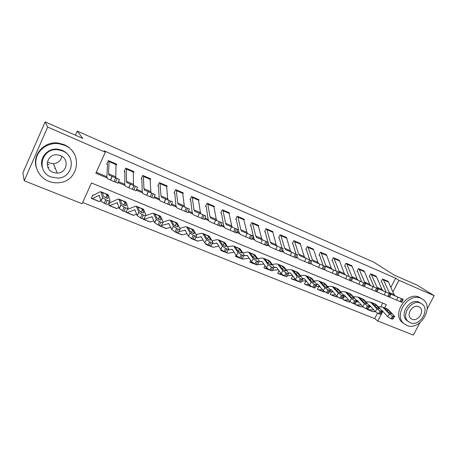 <?xml version="1.0" encoding="UTF-8"?>
<svg xmlns="http://www.w3.org/2000/svg" width="457" height="457" viewBox="0 0 457 457"><rect width="100%" height="100%" fill="white"/><g stroke="black" fill="none" stroke-linecap="round" stroke-linejoin="round"><path stroke-width="0.69" d="M54.931 168.376L54.554 168.399M419.817 322.836L413.345 335.101L377.785 321.003L382.6 311.731M82.671 202.502L374.717 318.609L377.785 321.003M384.6 307.881L386.314 304.579L91.469 182.96L82.123 203.731L24.215 180.766L47.682 127.04L105.316 152.192L95.856 173.209L106.932 177.859M47.682 127.04L45.129 121.899L22.85 173.009L24.215 180.766M374.717 318.609L377.488 313.256M380.87 306.727L382.749 303.111M367.457 309.463L367.045 309.143L368.445 309.795L373.66 309.783M355.1 304.134L354.946 304.431L356.403 304.945L361.236 304.888M355.512 303.334L355.249 303.848M344.738 296.964L344.298 296.77M344.07 296.776L342.687 299.495L344.132 300.003L348.56 299.906M332.25 291.909L331.622 291.635L330.188 294.462L331.622 294.971L335.621 294.834M319.523 286.75L318.883 286.476L317.444 289.332L318.866 289.835L322.419 289.669M306.538 281.489L305.893 281.215L304.448 284.1L305.859 284.597L308.938 284.414M292.794 275.908L291.195 278.764L292.594 279.261L295.171 279.067M278.981 270.681L277.673 273.326L279.056 273.812L281.106 273.623M264.974 265.54L263.878 267.773L265.249 268.253L266.779 268.088M250.659 260.347L249.802 262.107L251.156 262.581L252.241 262.438M236.012 255.115L235.429 256.32L237.48 256.68M221.074 249.751L220.76 250.413L222.496 250.802M205.953 244.009L205.776 244.386L207.295 244.792M190.569 238.011L191.917 238.628M174.905 231.779L176.253 232.322M158.927 225.347L160.378 225.838M142.618 218.737L143.744 219.337L152.021 216.772L154.62 222.656L156.323 219.343L159.573 221.605L157.865 224.918L154.62 222.656M128.097 209.203L127.577 208.975M133.992 215.23L133.638 215.35M126.052 211.728L125.829 212.208L127.023 212.608L134.866 209.797L137.123 215.601L138.819 212.237L142.076 214.51L140.368 217.875L137.123 215.601M111.04 202.291L110.286 201.971L108.755 205.336L109.554 205.73L117.306 202.662L119.203 208.375L120.899 204.965L124.155 207.25L122.453 210.66L119.203 208.375M117.135 208.358L116.701 208.535M93.588 195.225L92.828 194.899L91.291 198.304L92.091 198.704L99.329 195.356L100.854 200.971L102.545 197.51L105.801 199.806L104.099 203.274L100.854 200.971M99.9 201.314L99.375 201.56M390.878 287.419L395.648 278.216L104.225 150.901L105.316 152.192M96.261 172.306L106.881 176.773M118.472 181.652L124.744 184.291M136.609 189.278L142.196 191.632M154.317 196.733L159.247 198.806M171.615 204.005L175.916 205.816M188.513 211.117L192.208 212.671M205.022 218.063L208.141 219.371M221.177 224.855L223.73 225.929M236.983 231.51L238.977 232.345M252.447 238.011L253.903 238.623M267.568 244.375L268.51 244.769M282.369 250.602L282.814 250.784M388.187 281.569L382.606 278.976L381.178 281.746L381.852 282.203L386.171 292.166M376.334 276.468L370.65 273.817L369.216 276.616L369.896 277.073L374.043 287.042M364.258 271.264L358.465 268.556L357.026 271.384L357.705 271.846L361.681 281.82M351.941 265.963L346.04 263.192L344.595 266.048L345.281 266.517L349.074 276.496M339.385 260.564L333.376 257.725L331.919 260.61L332.605 261.084L336.215 271.064M326.578 255.052L320.454 252.144L318.992 255.069L319.683 255.543L323.093 265.523M313.519 249.436L307.275 246.454L305.807 249.413L306.504 249.888L309.709 259.867M300.192 243.712L300.323 243.455L293.834 240.65L292.354 243.638L293.057 244.118L296.045 254.098M286.596 237.869L286.733 237.589L280.112 234.732L278.627 237.749L279.33 238.234L282.095 248.208M272.715 231.916L272.869 231.602L266.111 228.683L264.62 231.739L265.323 232.225L267.853 242.193M258.548 225.838L258.713 225.49L251.813 222.513L250.316 225.604L251.024 226.095L253.892 238.571L255.252 240.73L260.884 243.181L262.295 239.845L268.396 242.421L266.991 245.746L265.66 245.203L267.071 241.862M244.072 219.64L244.261 219.251L237.217 216.212L235.709 219.337L236.423 219.834L238.965 232.293L240.245 234.435L245.649 236.795L247.077 233.413L253.452 236.109M229.294 213.316L229.505 212.882L222.308 209.774L220.794 212.939L221.514 213.436L223.719 225.878L224.907 227.997L230.077 230.259L231.516 226.843L238.006 229.585M214.19 206.872L214.43 206.375L207.078 203.199L205.559 206.404L206.278 206.901L208.135 219.32L209.232 221.422L214.15 223.576L215.607 220.125L222.033 222.839L220.582 226.278M198.761 200.297L199.029 199.726L191.517 196.481L189.992 199.726L190.712 200.229L192.203 212.619L193.202 214.693L197.887 216.732M182.977 193.591L183.286 192.928L175.608 189.615L174.077 192.9L174.803 193.402L175.911 205.764L176.808 207.815L181.183 209.752L182.674 206.216L189.381 209.049L187.901 212.568L186.136 211.842L187.627 208.306M166.845 186.753L167.199 185.982L159.35 182.594L157.814 185.919L158.539 186.433L159.242 198.749L160.036 200.777L164.126 202.594L165.628 199.012L172.495 201.914L170.998 205.473L169.113 204.702L170.621 201.12M150.336 179.778L150.753 178.881L142.727 175.419L141.179 178.784L141.91 179.298L142.196 191.58L142.875 193.579L146.657 195.265L148.182 191.643L155.209 194.613L153.695 198.218L151.684 197.39L153.209 193.768M133.444 172.677L133.93 171.621L125.721 168.079L124.167 171.484L124.904 172.003L124.744 184.24L125.309 186.21L128.771 187.758L130.314 184.097L137.511 187.136L135.975 190.78L133.832 189.901L135.375 186.233M116.152 165.451L116.724 164.194L108.32 160.567L106.761 164.017L107.504 164.543L106.887 176.722L107.326 178.664L110.451 180.075L112.005 176.368L119.38 179.481L117.832 183.171L115.547 182.229L117.106 178.521M45.129 121.899L82.768 138.414L77.256 131.108L75.445 135.203M77.256 131.108L373.775 262.169L394.368 275.165L417.407 285.277L434.15 295.673L427.135 308.966M395.648 278.216L398.915 280.301L434.15 295.673M392.883 291.926L398.915 280.301M118.095 182.549L124.847 185.382M136.237 190.169L142.344 192.734M153.952 197.607L159.442 199.915M171.249 204.873L176.151 206.935M188.153 211.974L192.488 213.796M204.667 218.909L208.461 220.503M220.822 225.695L224.084 227.066M236.635 232.339L239.371 233.487M252.098 238.828L254.332 239.771M267.225 245.186L268.973 245.917M282.026 251.401L283.306 251.938M296.513 257.485L297.341 257.834M310.697 263.443L311.091 263.609M143.441 219.366L150.41 222.102M48.962 167.456L47.688 166.845M390.569 294.022L389.25 292.531L383.08 279.181L387.793 281.215L388.513 282.1L394.054 294.559L395.431 296.079M381.224 281.661L381.652 281.946M389.678 297.147L396.653 300.14L397.927 297.13L403.217 299.364L401.943 302.368L401.103 302.02L402.377 299.009M390.935 294.188L397.927 297.13M401.4 298.598L400.126 301.614L401.103 302.02M400.126 301.614L396.653 300.14M378.533 288.95L395.396 296.062M381.024 309.875L382.183 310.606L387.753 316.672L389.444 313.982L392.592 316.055L390.895 318.74L387.753 316.672M378.156 306.75L382.726 307.115L389.444 313.982M387.045 308.881L388.673 309.937L394.334 315.97L394.637 316.381L393.574 316.45L392.592 316.055M367.942 309.72L372.478 311.543L375.391 311.714M382.086 311.725L383.212 311.731M391.021 313.828L391.329 313.342L391.563 313.662L390.712 313.713L388.21 312.074L384.737 308.326L385.44 308.269L387.782 309.572L387.325 311.12M391.329 313.342L387.982 309.766M394.448 316.678L392.946 319.06L390.895 318.74M378.362 288.87L377.076 287.379L371.135 274.023L375.94 276.097L376.637 276.982L381.972 289.452L383.314 290.96M369.262 276.525L369.702 276.822M377.271 291.937L384.297 294.954L385.582 291.92M389.067 293.388L387.776 296.433L388.776 296.85L390.067 293.811M387.776 296.433L384.297 294.954M390.935 294.177L389.655 297.21L388.776 296.85M359.625 269.647L364.532 271.761L363.858 270.881L358.956 268.767L364.663 282.123L365.92 283.614L383.286 290.949M364.532 271.761L369.656 284.237L370.958 285.745M357.071 271.287L357.517 271.595M364.372 286.482L371.69 289.669L372.986 286.596M376.488 288.076L375.186 291.149L376.202 291.577L377.499 288.504M375.186 291.149L371.69 289.669M378.413 288.887L377.116 291.949L376.202 291.577M365.92 283.614L370.93 285.728M351.347 280.929L358.825 284.271L360.139 281.169L353.221 278.25L351.999 276.765L346.543 263.409L351.536 265.563L352.193 266.442L357.094 278.924L358.357 280.421M344.641 265.951L345.092 266.265M360.139 281.169L363.646 282.649L362.332 285.756L363.366 286.191L364.68 283.089L365.634 283.494L364.326 286.585L363.366 286.191M362.332 285.756L358.825 284.271M363.646 282.649L364.68 283.089M353.221 278.25L358.334 280.409M355.015 304.299L355.437 304.625M368.565 304.848L369.924 305.63L375.357 311.668L377.048 308.949L380.207 311.034L378.51 313.753L375.357 311.668M365.823 301.791L370.496 302.111L377.048 308.949M356.928 301.9L358.631 301.923M374.923 303.922L376.517 304.962L382.035 310.977L382.315 311.366L381.207 311.44L380.207 311.034M355.912 304.876L360.539 306.738L363.018 306.881M369.382 306.836L370.998 306.824M378.762 308.835L379.064 308.349L379.281 308.652L378.396 308.704L375.888 307.053L372.506 303.322L373.255 303.282L375.603 304.591L375.117 306.213M379.064 308.349L375.803 304.785M382.121 311.674L380.618 314.073L378.51 313.753M342.756 299.352L343.184 299.689M355.877 299.752L357.431 300.552L362.709 306.573L364.406 303.819L367.571 305.91L365.868 308.664L362.709 306.573M353.244 296.742L358.031 297.004L364.406 303.819M344.681 296.941L346.029 296.953M362.561 298.861L364.12 299.895L369.747 306.241L367.571 305.91M343.647 299.941L348.371 301.843L350.445 301.968M356.414 301.86L358.545 301.82M366.257 303.745L366.56 303.259L366.76 303.539L365.834 303.597L363.315 301.94L360.03 298.221L360.83 298.198L363.189 299.512L362.669 301.209M366.56 303.259L363.384 299.706M369.547 306.567L368.051 308.983L365.868 308.664M330.262 294.314L330.691 294.662M342.95 294.582L344.681 295.371L349.805 301.369L351.502 298.581L354.678 300.689L352.975 303.477L349.805 301.369M340.408 291.595L345.315 291.8L351.502 298.581M332.193 291.886L333.176 291.892M349.953 293.702L351.473 294.719L356.928 301.02L354.678 300.689M331.148 294.908L335.969 296.85L337.666 296.964M343.173 296.804L345.84 296.724M353.501 298.552L353.798 298.061L353.981 298.324L353.015 298.387L350.49 296.719L347.303 293.017L348.154 293.011L350.525 294.337L349.965 296.107M353.798 298.061L350.719 294.531M356.717 301.363L355.226 303.796L352.975 303.477M338.083 275.205L345.698 278.764L347.023 275.628L340.265 272.778L339.083 271.304L333.884 257.942L338.98 260.142L339.614 261.016L344.281 273.503L345.503 274.988M331.971 260.507L332.428 260.833M347.023 275.628L350.542 277.113L349.211 280.255L350.273 280.701L351.599 277.565L352.598 277.987L351.273 281.106L350.273 280.701M349.211 280.255L345.698 278.764M350.542 277.113L351.599 277.565M340.265 272.778L345.481 274.977M317.524 289.178L317.958 289.538M329.771 289.327L331.679 290.086L336.638 296.056L338.334 293.234L341.522 295.353L339.814 298.175L336.638 296.056M327.315 286.356L332.342 286.493L338.334 293.234M319.466 286.728L320.06 286.745M337.095 288.441L338.58 289.447L343.847 295.69L341.522 295.353M318.403 289.778L323.328 291.76L324.687 291.874M329.646 291.669L332.879 291.532M340.488 293.251L340.785 292.766L339.939 293.068L337.409 291.389L334.318 287.704L335.227 287.721L337.609 289.053L337.003 290.909M340.785 292.766L337.797 289.247M343.63 296.05L342.144 298.501L339.814 298.175M406.747 325.395C419.846 331.485 434.91 306.733 422.582 299.232L420.96 298.341C408.592 292.126 393.111 315.227 403.931 323.653L406.747 325.395M422.217 298.992L419.258 297.239C406.919 291.035 391.5 314.045 402.303 322.453L403.828 323.562M408.061 321.311L406.816 320.466C398.875 314.485 409.98 297.684 418.96 302.146L421.451 303.654M410.255 322.728C419.635 327.132 430.568 309.412 421.828 303.905L420.531 303.18C411.534 298.707 400.378 315.57 408.341 321.562L410.255 322.728M418.698 306.67C412.86 303.791 405.69 314.759 410.912 318.569L412.077 319.266C418.081 322.111 425.153 310.789 419.612 307.184L418.698 306.67M61.844 156.288C60.935 160.71 58.136 163.172 53.446 163.669L49.499 162.96L47.402 161.755M48.573 181.263C51.881 182.572 55.291 183.057 58.804 182.714C78.787 181.618 83.471 152.547 64.471 145.269L58.77 143.704C48.842 142.338 38.788 148.731 36.36 158.036C33.852 167.313 39.376 177.624 48.573 181.263M73.903 153.295C71.635 149.405 68.373 146.52 64.117 144.641L58.45 143.081C44.569 140.75 31.944 154.689 36.32 167.536M42.347 167.513C38.754 158.305 47.511 147.817 57.668 149.171L62.232 150.336C65.54 151.793 68.007 154.066 69.647 157.151M51.047 176.985L57.993 178.093C72.789 177.75 76.547 156.225 62.546 150.947L57.959 149.776C41.616 147.434 35.629 171.615 51.047 176.985M60.495 155.591L57.268 154.826C46.894 153.655 43.318 168.924 53.081 172.375L57.291 173.112C67.019 173.174 69.675 159.002 60.495 155.591M53.869 165.748L54.28 165.72M47.157 163.857L49.128 164.914M324.573 269.287L325.681 270.281L332.296 273.143L333.633 269.978L327.046 267.191L325.904 265.728L320.98 252.373L326.172 254.612L326.784 255.48L331.211 267.968L332.388 269.447M319.049 254.955L319.512 255.292M333.633 269.978L337.163 271.464L335.821 274.634L336.9 275.091L338.243 271.921L339.288 272.361L337.952 275.52L336.9 275.091M335.821 274.634L332.296 273.143M337.163 271.464L338.243 271.921M327.046 267.191L332.365 269.441M310.823 263.141L312.177 264.614L318.615 267.402L319.963 264.203L313.553 261.495L312.457 260.033L307.812 246.689L313.108 248.974L313.696 249.836L317.866 262.324L318.997 263.798M305.864 249.293L306.339 249.642M319.963 264.203L323.505 265.694L322.151 268.899L323.253 269.367L324.607 266.163L325.698 266.625L324.35 269.813L323.253 269.367M322.151 268.899L318.615 267.402M323.505 265.694L324.607 266.163M313.553 261.495L318.986 263.786M296.833 256.731L298.392 258.828L304.642 261.541L306.007 258.308L299.781 255.674L298.724 254.223L294.377 240.885L299.781 243.221L300.346 244.078L304.253 256.566L305.333 258.022M292.417 243.518L292.897 243.872M306.007 258.308L309.555 259.805L308.184 263.043L309.315 263.518L310.68 260.279L311.828 260.764L310.463 263.986L309.315 263.518M308.184 263.043L304.642 261.541M309.555 259.805L310.68 260.279M299.781 255.674L305.322 258.016M282.603 250.036L284.311 252.921L290.366 255.554L291.749 252.287L285.711 249.733L284.711 248.294L280.667 234.967L286.185 237.349L286.722 238.206L290.349 250.682L291.383 252.133M278.696 237.617L279.181 237.988M291.749 252.287L295.308 253.784L293.92 257.062L295.073 257.542L296.456 254.269L297.656 254.778L296.279 258.034L295.073 257.542M293.92 257.062L290.366 255.554M295.308 253.784L296.456 254.269M285.711 249.733L291.372 252.127M271.349 243.667L270.395 242.239L266.677 228.928L272.309 231.362L272.818 232.207L276.159 244.678L277.136 246.112L271.349 243.667L283.186 248.665L281.792 251.956L280.524 251.441L281.923 248.134M264.689 231.602L265.186 231.985M268.093 243.13L268.499 244.718L269.938 246.889L275.782 249.436L277.182 246.129M280.747 247.637L279.347 250.944L280.524 251.441M279.347 250.944L275.782 249.436M304.528 283.94L304.973 284.311M316.313 283.968L317.746 284.145L318.409 284.7L323.196 290.635L324.898 287.779L328.092 289.909L326.384 292.766L323.196 290.635M313.948 281.015L317.558 280.769L319.106 281.078L324.898 287.779M323.979 283.072L325.418 284.065L330.491 290.252C330.657 290.709 330.217 290.743 329.177 290.349L328.092 289.909M305.402 284.551L311.52 286.682M315.827 286.448L319.654 286.236M327.212 287.841L327.498 287.356L326.589 287.642L324.053 285.951L321.077 282.289L322.036 282.323L324.43 283.66L323.779 285.619M327.498 287.356L324.613 283.854M330.268 290.623L328.789 293.097C328.949 293.56 328.509 293.594 327.469 293.205L326.384 292.766M291.28 278.593L291.732 278.981M302.574 278.507L304.225 278.65L304.87 279.193L309.475 285.105L311.177 282.209L314.382 284.351L312.668 287.247L309.475 285.105M300.3 275.571L304.088 275.263L305.596 275.548L311.177 282.209M310.589 277.593L311.988 278.576L316.861 284.7C317.032 285.179 316.575 285.214 315.484 284.802L314.382 284.351M292.149 279.216L298.175 281.392M301.706 281.146L306.15 280.838M313.656 282.317L313.936 281.838L312.965 282.1L310.423 280.404L307.555 276.759L308.578 276.816L310.983 278.159L310.28 280.221M313.936 281.838L311.154 278.353M316.632 285.088L315.159 287.579C315.324 288.064 314.867 288.099 313.776 287.693L312.668 287.247M277.765 273.143L278.222 273.543M288.538 272.943L290.429 273.04L291.046 273.577L295.462 279.45L297.164 276.525L300.375 278.673L298.661 281.609L295.462 279.45M286.362 270.03L290.338 269.636L291.806 269.904L297.164 276.525M296.93 272.001L298.284 272.966L302.945 279.027C303.128 279.53 302.648 279.564 301.506 279.136L300.375 278.673M278.627 273.772L284.7 275.988M287.27 275.771L292.371 275.337M299.815 276.674L300.095 276.199L299.049 276.445L296.502 274.737L293.76 271.127L294.839 271.19L297.256 272.549L296.496 274.726M300.095 276.199L297.421 272.738M293.76 271.127L292.72 270.693M302.711 279.433L301.237 281.946C301.414 282.449 300.935 282.489 299.792 282.06L298.661 281.609M263.975 267.579L264.437 267.996M274.194 267.276L276.336 267.311L276.936 267.842L281.152 273.68L282.854 270.715L286.071 272.875L284.357 275.851L281.152 273.68M272.132 264.38L276.302 263.895L277.73 264.14L282.854 270.715M282.98 266.294L284.288 267.242L288.733 273.235C288.921 273.754 288.418 273.794 287.23 273.343L286.071 272.875M264.826 268.219L271.001 270.47M273.966 267.762L272.509 270.31L278.296 269.727M285.688 270.915L285.956 270.441L284.842 270.664L282.289 268.95L279.667 265.351L280.809 265.448L283.403 267.008L282.42 269.11M285.956 270.441L283.403 267.008M288.493 273.657L287.025 276.188C287.213 276.719 286.705 276.759 285.516 276.314L284.357 275.851M249.905 261.895L250.367 262.335M259.45 261.518L261.952 261.461L266.528 267.785L268.236 264.78L271.458 266.957L269.744 269.967L266.528 267.785M257.588 258.633L261.97 258.034L263.358 258.256L268.236 264.78M268.739 260.461L269.996 261.398L274.217 267.322C274.411 267.865 273.886 267.899 272.64 267.431L271.458 266.957M250.744 262.552L256.828 264.86L263.918 264.009M271.252 265.026L271.515 264.563L270.327 264.763L267.768 263.038L265.277 259.467L266.488 259.587L269.082 261.153L268.059 263.358M271.515 264.563L269.082 261.153M272.509 270.31C272.703 270.858 272.172 270.904 270.927 270.441L269.744 269.967M256.674 237.469L255.771 236.052L252.39 222.765L258.142 225.244L261.661 238.543L262.581 239.965L256.674 237.469L262.295 239.845M250.39 225.455L250.893 225.855M265.865 241.353L264.454 244.701L265.66 245.203M264.454 244.701L260.884 243.181M235.538 256.097L236.012 256.554M243.878 255.726L247.254 255.486L251.59 261.758L253.298 258.713L256.526 260.901L254.812 263.952L251.59 261.758M242.724 252.772L247.334 252.047L248.671 252.247L253.298 258.713M254.195 254.509L255.4 255.429L259.387 261.273C259.587 261.838 259.039 261.878 257.731 261.393L256.526 260.901M236.372 256.765L242.558 259.119L249.231 258.182M256.508 259.01L256.823 258.651C256.983 259.096 256.543 259.125 255.497 258.736L252.938 257L250.579 253.458L251.858 253.601L254.303 254.983L253.389 257.48M256.765 258.559L254.458 255.172M259.13 261.73L257.679 264.306C257.879 264.877 257.325 264.923 256.017 264.437L254.812 263.952M247.077 233.413L241.684 231.139L240.839 229.728L237.806 216.464L243.678 219L246.849 232.276L247.717 233.687M235.789 219.177L236.303 219.594M250.659 234.927L249.231 238.308L250.459 238.828L251.887 235.446M249.231 238.308L245.649 236.795M253.281 236.035L251.858 239.399L250.459 238.828M241.684 231.139L247.42 233.561M220.874 250.173L221.348 250.653M228.163 249.819L232.242 249.385L236.32 255.6L238.028 252.515L241.262 254.715L239.548 257.805L236.32 255.6M227.529 246.814L232.379 245.929L233.67 246.112L238.028 252.515M239.337 248.431L240.491 249.333L244.227 255.097C244.444 255.686 243.867 255.726 242.496 255.212L241.262 254.715M221.696 250.859L227.992 253.252L234.218 252.235M241.445 252.864L241.73 252.487C241.896 252.955 241.433 252.978 240.342 252.572L237.777 250.83L235.561 247.317L236.909 247.483L239.371 248.876L238.411 251.464M241.69 252.424L239.514 249.065M243.964 255.572L242.518 258.171C242.73 258.765 242.147 258.805 240.782 258.302L239.548 257.805M231.516 226.843L226.358 224.667L225.569 223.273L222.913 210.037L228.906 212.625L231.716 225.872L232.527 227.266M220.88 212.762L221.399 213.196M235.104 228.357L233.664 231.779L234.921 232.31L236.36 228.888M233.664 231.779L230.077 230.259M236.566 232.99L234.921 232.31M226.358 224.667L231.848 226.986M205.901 244.124L206.381 244.626M212.077 243.838L216.898 243.147L220.708 249.305L222.416 246.174L225.655 248.391L223.941 251.521L220.708 249.305M211.985 240.748L217.104 239.679L218.343 239.834L222.416 246.174M224.159 242.216L225.25 243.101L228.734 248.785C228.957 249.391 228.351 249.431 226.918 248.899L225.655 248.391M206.707 244.826L213.116 247.266L218.874 246.18M226.044 246.58L226.306 246.192C226.478 246.671 225.992 246.7 224.85 246.272L222.279 244.518L220.217 241.039L221.639 241.233L224.244 242.821L223.107 245.312M226.278 246.152L224.244 242.821M228.466 249.271L227.026 251.898C227.243 252.515 226.638 252.555 225.204 252.03L223.941 251.521M215.607 220.125L210.694 218.052L209.969 216.669L207.695 203.468L213.819 206.113L216.252 219.326L217.001 220.708M205.65 206.21L206.176 206.667M219.2 221.639L217.743 225.101L219.029 225.644L220.485 222.182M217.743 225.101L214.15 223.576M220.725 226.341L219.029 225.644M210.694 218.052L215.927 220.257M195.607 237.789L201.217 236.772L204.747 242.867L206.455 239.697L209.7 241.919L207.981 245.101L204.747 242.867M196.082 234.578L201.486 233.293L202.674 233.424L206.455 239.697M208.643 235.863L209.677 236.732L212.893 242.324C213.122 242.958 212.488 242.998 210.985 242.444L209.7 241.919M191.397 238.668L197.418 241.09L203.182 240.011M210.306 240.148L210.534 239.748C210.717 240.251 210.209 240.279 209.009 239.834L206.438 238.068L204.53 234.624L206.027 234.847L208.638 236.44L207.467 239.011M210.528 239.736L208.638 236.44M212.619 242.833L211.185 245.483C211.414 246.123 210.774 246.169 209.272 245.615L207.981 245.101M197.875 216.749L199.349 213.259L202.931 214.767L201.457 218.269L197.858 216.744L199.349 213.259L194.682 211.283L194.014 209.917L192.146 196.75L198.407 199.458L200.44 212.636L201.126 214.007M190.089 199.515L190.62 199.995M201.457 218.269L202.771 218.823L204.245 215.321L205.884 216.018L204.416 219.497L202.771 218.823M202.931 214.767L204.245 215.321M194.682 211.283L199.64 213.379M178.756 231.67L185.188 230.254L188.421 236.286L190.123 233.064L193.374 235.304L191.66 238.525L188.433 236.309L190.141 233.093M179.801 228.317L185.525 226.763L186.656 226.866L190.123 233.064M192.785 229.374L193.757 230.219L196.699 235.738C196.921 236.378 196.253 236.412 194.693 235.841L193.374 235.304M175.756 232.373L181.915 234.852L187.124 233.733M194.208 233.573L194.419 233.179C194.585 233.681 194.054 233.704 192.814 233.247L190.243 231.493L188.49 228.066L190.066 228.317L192.677 229.905L191.483 232.567L192.677 229.905M194.419 233.179L192.683 229.917M196.43 236.246L194.996 238.937C195.213 239.588 194.539 239.628 192.98 239.057L191.66 238.525M182.674 206.216L178.299 204.365L177.704 203.017L176.253 189.895L182.651 192.654L184.274 205.799L184.891 207.147M174.186 192.665L174.723 193.174M186.285 207.735L184.788 211.277L186.136 211.842M184.788 211.277L181.183 209.752M178.299 204.365L183.046 206.353M161.527 225.495L168.793 223.593L171.712 229.551L173.42 226.284L176.67 228.534L174.957 231.802L171.712 229.551M163.132 221.965L169.199 220.085L170.272 220.165L173.42 226.284M176.568 222.736L177.47 223.559L180.149 229.014C180.332 229.648 179.618 229.671 178.019 229.083L176.67 228.534M159.779 225.941L166.08 228.477L170.695 227.34M177.739 226.849L177.939 226.466C178.081 226.969 177.51 226.98 176.242 226.506L173.683 224.77L172.089 221.359L173.751 221.639L176.368 223.245L175.14 225.969M177.939 226.466L176.368 223.245M179.892 229.5L178.441 232.265C178.618 232.904 177.91 232.933 176.311 232.345L174.957 231.802M165.628 199.012L161.544 197.287L161.018 195.956L160.007 182.88L166.548 185.702L167.736 198.801L168.285 200.137M157.928 185.662L158.47 186.199M169.244 200.537L167.73 204.125L169.113 204.702M167.73 204.125L164.126 202.594M161.544 197.287L166.399 199.321M148.182 191.643L144.395 190.043L143.944 188.73L143.395 175.711L150.085 178.596L150.821 191.643L151.296 192.957M141.31 178.498L141.853 179.07M151.798 193.168L150.267 196.796L151.684 197.39M150.267 196.796L146.657 195.265M144.395 190.043L149.37 192.129M130.314 184.097L126.846 182.634L126.469 181.338L126.406 168.376L133.25 171.329L133.507 184.314L133.912 185.616M124.315 171.158L124.852 171.781M133.93 185.622L132.387 189.295L133.832 189.901M132.387 189.295L128.771 187.758M128.891 187.816L130.416 184.142M126.846 182.634L131.942 184.765M112.005 176.368L108.88 175.042L108.583 173.769L109.023 160.87L116.027 163.892L115.787 176.819L116.112 178.099M106.932 163.646L107.469 164.32M115.627 177.893L114.067 181.612L115.547 182.229M114.067 181.612L110.451 180.075M108.88 175.042L114.101 177.23M142.898 218.812L143.184 219.194M145.56 215.71L152.507 213.259L153.518 213.305L156.323 219.343M159.984 215.95L160.818 216.749L163.206 222.136C163.349 222.765 162.601 222.77 160.955 222.165L159.573 221.605M143.744 219.337L150.33 221.993L153.872 220.845M160.893 219.966L161.081 219.606C161.19 220.097 160.59 220.097 159.282 219.611L156.7 217.823L155.311 214.499L157.059 214.807L159.676 216.418L158.425 219.211M161.081 219.606L159.676 216.418M162.972 222.599L161.504 225.432C161.641 226.066 160.893 226.078 159.247 225.478L157.865 224.918M126.023 211.785L126.503 212.482M128.063 209.192L135.426 206.273L136.375 206.29L138.819 212.237M143.018 209.009L143.778 209.78L145.869 215.098C145.972 215.715 145.177 215.71 143.492 215.081L142.076 214.51M126.738 212.642L133.347 215.304L136.637 214.253M143.652 212.916L143.824 212.579C143.898 213.065 143.27 213.053 141.927 212.556L139.345 210.757L138.145 207.478L139.979 207.815L142.601 209.437L141.327 212.288M143.824 212.579L142.601 209.437M145.652 215.533L144.172 218.44C144.263 219.063 143.469 219.063 141.784 218.446L140.368 217.875M108.977 204.856L109.446 205.616M111.011 202.28L117.952 199.126L118.831 199.109L120.899 204.965M125.652 201.903L126.343 202.651L128.12 207.895C128.171 208.495 127.337 208.478 125.606 207.832L124.155 207.25M109.657 205.77L116.432 208.495L118.963 207.581M126.006 205.701L126.161 205.393C126.201 205.861 125.532 205.844 124.155 205.33L121.573 203.519L120.574 200.292L122.505 200.663L125.121 202.291L123.836 205.193M126.161 205.393L125.121 202.291M127.92 208.295L126.423 211.283C126.475 211.894 125.635 211.882 123.904 211.243L122.453 210.66M91.543 197.755L92 198.589M93.559 195.213L100.06 191.809L100.871 191.757L102.545 197.51M107.886 194.631L108.492 195.35L109.937 200.514C109.948 201.103 109.063 201.069 107.286 200.406L105.801 199.806M92.183 198.738L99.123 201.531L100.826 200.857M107.938 198.309L108.075 198.03C108.081 198.492 107.372 198.458 105.961 197.932L103.373 196.116L102.585 192.934L104.613 193.345L107.235 194.973L105.933 197.921M108.075 198.03L107.235 194.973M109.76 200.88L108.246 203.953C108.252 204.553 107.366 204.525 105.584 203.868L104.099 203.274M389.25 292.531L394.054 294.559M383.789 280.067L388.513 282.1M388.673 309.937L387.782 309.572M384.737 308.326L383.84 307.955M382.069 310.492L381.304 310.183M373.198 311.708L368.445 309.795M391.877 319.14L393.574 316.45M377.076 287.379L381.972 289.452M371.821 274.903L376.637 276.982M364.663 282.123L369.656 284.237M351.999 276.765L357.094 278.924M347.189 264.283L352.193 266.442M376.517 304.962L375.603 304.591M372.506 303.322L371.587 302.945M369.816 305.51L368.782 305.093M361.247 306.898L356.403 304.945M379.51 314.159L381.207 311.44M364.12 299.895L363.189 299.512M360.03 298.221L359.093 297.838M357.323 300.438L356.003 299.901M349.068 301.991L344.132 300.003M366.891 309.075L368.593 306.327M351.473 294.719L350.525 294.337M347.303 293.017L346.349 292.623M344.578 295.256L342.967 294.599M336.655 296.999L331.622 294.971M354.015 303.894L355.717 301.106M339.083 271.304L344.281 273.503M334.513 258.816L339.614 261.016M338.58 289.447L337.609 289.053M334.318 287.704L333.347 287.31M331.576 289.972L329.96 289.315M323.996 291.903L318.866 289.835M340.876 298.604L342.584 295.782M325.904 265.728L331.211 267.968M321.579 253.235L326.784 255.48M312.457 260.033L317.866 262.324M308.389 247.551L313.696 249.836M298.724 254.223L304.253 256.566M294.931 241.742L300.346 244.078M284.711 248.294L290.349 250.682M281.192 235.823L286.722 238.206M270.395 242.239L276.159 244.678M267.174 229.774L272.818 232.207M325.418 284.065L324.43 283.66M321.077 282.289L320.083 281.883M318.312 284.585L316.735 283.94M311.091 286.705L305.859 284.597M327.469 293.205L329.177 290.349M311.988 278.576L310.983 278.159M307.555 276.759L306.538 276.342M304.773 279.084L303.242 278.456M297.93 281.409L292.594 279.261M313.776 287.693L315.484 284.802M298.284 272.966L297.256 272.549M290.955 273.469L289.47 272.863M284.505 276.005L279.056 273.812M299.792 282.06L301.506 279.136M284.288 267.242L283.237 266.814M279.667 265.351L278.61 264.923M276.851 267.733L275.405 267.145M270.807 270.487L265.249 268.253M285.516 276.314L287.23 273.343M269.996 261.398L268.922 260.958M265.277 259.467L264.197 259.028M262.438 261.878L261.044 261.313M256.828 264.86L251.156 262.581M270.927 270.441L272.64 267.431M255.771 236.052L261.661 238.543M252.858 223.604L258.622 226.089M255.4 255.429L254.303 254.983M250.579 253.458L249.476 253.007M247.723 255.897L246.38 255.354M242.558 259.119L236.766 256.788M256.017 264.437L257.731 261.393M240.839 229.728L246.849 232.276M238.246 217.298L244.129 219.834M240.491 249.333L239.371 248.876M235.561 247.317L234.435 246.854M232.687 249.785L231.396 249.265M227.992 253.252L222.079 250.876M240.782 258.302L242.496 255.212M225.569 223.273L231.716 225.872M223.313 210.86L229.323 213.453M225.25 243.101L224.107 242.633M220.217 241.039L219.063 240.571M217.321 243.541L216.087 243.044M213.116 247.266L207.078 244.832M225.204 252.03L226.918 248.899M209.969 216.669L216.252 219.326M208.066 204.285L214.202 206.935M209.677 236.732L208.506 236.252M204.53 234.624L203.348 234.144M201.617 237.16L200.44 236.686M197.921 241.147L191.751 238.668M209.272 245.615L210.985 242.444M194.014 209.917L200.44 212.636M192.483 197.567L198.755 200.269M193.757 230.219L192.557 229.728M188.49 228.066L187.284 227.575M185.553 230.636L184.445 230.185M182.4 234.904L176.094 232.362M192.98 239.057L194.693 235.841M177.704 203.017L184.274 205.799M176.551 190.695L182.966 193.46M177.47 223.559L176.248 223.062M172.089 221.359L170.855 220.857M169.136 223.959L168.09 223.536M166.537 228.517L160.099 225.924M176.311 232.345L178.019 229.083M161.018 195.956L167.736 198.801M160.27 183.674L166.828 186.502M143.944 188.73L150.821 191.643M143.618 176.493L150.324 179.384M126.469 181.338L133.507 184.314M126.583 169.147L133.444 172.106M108.583 173.769L115.787 176.819M109.16 161.635L116.175 164.657M160.818 216.749L159.567 216.235M155.311 214.499L154.049 213.979M152.335 217.138L151.358 216.738M159.247 225.478L160.955 222.165M143.778 209.78L142.498 209.255M138.145 207.478L136.854 206.947M135.146 210.151L134.244 209.786M133.752 215.321L127.023 212.608M141.784 218.446L143.492 215.081M126.343 202.651L125.029 202.114M120.574 200.292L119.254 199.749M117.558 202.999L116.729 202.668M116.809 208.495L109.92 205.724M123.904 211.243L125.606 207.832M108.492 195.35L107.149 194.802M102.585 192.934L101.231 192.38M99.546 195.682L98.803 195.379M99.472 201.52L92.428 198.686M105.584 203.868L107.286 200.406M387.547 309.092L382.726 307.115M375.42 304.122L370.496 302.111M363.047 299.061L358.031 297.004M350.428 293.897L345.315 291.8M337.563 288.63L332.342 286.493M419.303 306.978L419.612 307.184M406.816 320.466L408.341 321.562M403.931 323.653L402.303 322.453M53.446 163.669L57.291 173.112M57.668 149.171L57.959 149.776M58.77 143.704L58.45 143.081M324.43 283.254L319.106 281.078M327.469 287.864L327.64 287.567M311.034 277.77L305.596 275.548M313.885 282.335L314.068 282.026M297.358 272.178L291.806 269.904M300.015 276.685L300.203 276.365M283.397 266.46L277.73 264.14M285.853 270.921L286.048 270.584M269.144 260.627L263.358 258.256M271.395 265.031L271.589 264.683M254.583 254.669L248.671 252.247M256.617 259.01L256.823 258.651M239.708 248.579L233.67 246.112M241.525 252.864L241.73 252.487M236.395 232.91L237.829 229.511M224.513 242.364L218.343 239.834M226.095 246.574L226.306 246.192M208.98 236.006L202.674 233.424M210.323 240.148L210.534 239.748M193.105 229.505L186.656 226.866M181.235 209.769L182.726 206.233M176.87 222.862L170.272 220.165M176.351 223.205L175.111 225.952M173.449 226.346L171.746 229.608M164.2 202.622L165.702 199.046M146.754 195.305L148.279 191.689M110.588 180.138L112.148 176.425M160.27 216.07L153.518 213.305M159.647 216.355L158.379 219.183M156.368 219.44L154.666 222.748M143.281 209.117L136.375 206.29M142.555 209.352L141.264 212.254M138.882 212.368L137.18 215.727M125.898 202L118.831 199.109M125.069 202.177L123.75 205.153M120.974 205.124L119.277 208.535M108.103 194.716L100.871 191.757M107.172 194.836L105.83 197.881M102.631 197.704L100.94 201.171"/></g></svg>
